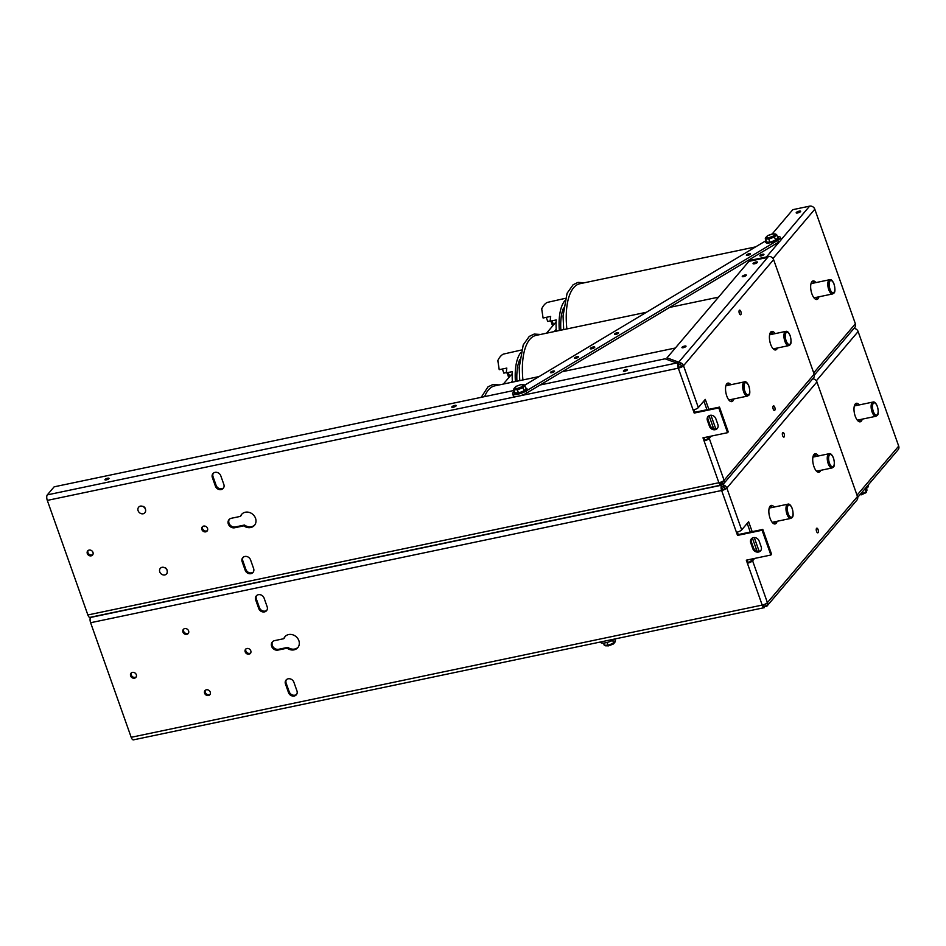 <?xml version="1.0" encoding="UTF-8"?>
<svg xmlns="http://www.w3.org/2000/svg" width="946" height="946" viewBox="0 0 946 946"><rect width="100%" height="100%" fill="white"/><g stroke="black" fill="none" stroke-linecap="round" stroke-linejoin="round"><path stroke-width="1.42" d="M708.388 416.157A4.73 4.091 -139.7 0 0 708.093 419.669L710.15 425.475A4.73 4.091 -139.7 0 0 717.588 428.041M709.465 426.303L707.407 420.485A4.73 4.091 40.3 0 1 708.01 416.547A4.73 4.091 40.3 0 1 712.255 415.412A4.73 4.091 40.3 0 1 715.826 418.723L717.884 424.541A4.73 4.091 40.3 0 1 717.281 428.479A4.73 4.091 40.3 0 1 713.024 429.614A4.73 4.091 40.3 0 1 709.465 426.303L710.15 425.475M229.37 519.248A5.238 4.529 -139.7 0 0 229.89 524.77A5.238 4.529 -139.7 0 0 235.353 526.946L244.494 525.03L243.796 525.846L234.667 527.762A5.238 4.529 40.3 0 1 229.015 525.337A5.238 4.529 40.3 0 1 228.991 519.638A5.238 4.529 40.3 0 1 231.309 518.29L240.438 516.374A8.443 7.308 40.3 0 1 241.585 514.411A8.443 7.308 40.3 0 1 252.748 514.305A8.443 7.308 40.3 0 1 254.462 525.337A8.443 7.308 40.3 0 1 243.796 525.846M241.94 514.009A8.443 7.308 -139.7 0 0 241.135 515.546L240.438 516.374M244.494 525.03A8.443 7.308 -139.7 0 0 254.793 524.912M245.191 570.272L242.129 561.64A4.73 4.091 40.3 0 1 242.744 557.691A4.73 4.091 40.3 0 1 246.989 556.567A4.73 4.091 40.3 0 1 250.56 559.878L253.611 568.511A4.73 4.091 40.3 0 1 253.008 572.46A4.73 4.091 40.3 0 1 248.763 573.583A4.73 4.091 40.3 0 1 245.191 570.272L245.889 569.457A4.73 4.091 -139.7 0 0 253.327 572.023M243.122 557.312A4.73 4.091 -139.7 0 0 242.826 560.812L245.889 569.457M215.416 486.173L212.353 477.541A4.73 4.091 40.3 0 1 212.956 473.591A4.73 4.091 40.3 0 1 217.202 472.456A4.73 4.091 40.3 0 1 220.773 475.767L223.835 484.411A4.73 4.091 40.3 0 1 223.232 488.349A4.73 4.091 40.3 0 1 218.975 489.484A4.73 4.091 40.3 0 1 215.416 486.173L216.114 485.357A4.73 4.091 -139.7 0 0 223.54 487.923M213.335 473.213A4.73 4.091 -139.7 0 0 213.051 476.713L216.114 485.357M205.743 531.841A3.193 2.767 40.3 0 1 202.278 526.887A3.193 2.767 40.3 0 1 207.15 531.013A3.193 2.767 40.3 0 1 205.743 531.841M202.681 526.508A3.193 2.767 -139.7 0 0 207.446 530.564M91.159 555.846A3.193 2.767 40.3 0 1 87.706 550.891A3.193 2.767 40.3 0 1 92.578 555.018A3.193 2.767 40.3 0 1 91.159 555.846M88.096 550.525A3.193 2.767 -139.7 0 0 92.874 554.569M164.829 567.565A3.193 2.767 40.3 0 1 166.709 569.173M143.165 506.394A3.193 2.767 40.3 0 1 145.057 508.002M743.591 276.646A2.164 0.603 160.5 0 1 742.255 276.551A2.164 0.603 160.5 0 1 744.1 275.251A2.164 0.603 160.5 0 1 746.335 275.097A2.164 0.603 160.5 0 1 743.591 276.646M683.272 347.714A2.164 0.603 160.5 0 1 681.936 347.608A2.164 0.603 160.5 0 1 683.769 346.307A2.164 0.603 160.5 0 1 686.016 346.165A2.164 0.603 160.5 0 1 683.272 347.714M754.494 263.804A2.365 0.662 160.5 0 1 753.04 263.698A2.365 0.662 160.5 0 1 755.05 262.279A2.365 0.662 160.5 0 1 757.498 262.113A2.365 0.662 160.5 0 1 754.494 263.804M624.738 371.234A2.164 0.603 160.5 0 1 623.402 371.128A2.164 0.603 160.5 0 1 625.235 369.839A2.164 0.603 160.5 0 1 627.47 369.685A2.164 0.603 160.5 0 1 624.738 371.234M106.283 479.87A2.164 0.603 160.5 0 1 104.947 479.776A2.164 0.603 160.5 0 1 106.78 478.475A2.164 0.603 160.5 0 1 109.027 478.333A2.164 0.603 160.5 0 1 106.283 479.87M453.252 407.229A2.365 0.662 160.5 0 1 451.798 407.123A2.365 0.662 160.5 0 1 453.808 405.704A2.365 0.662 160.5 0 1 456.256 405.538A2.365 0.662 160.5 0 1 453.252 407.229M730.761 401.53A9.46 3.938 78.2 0 0 731.885 399.354M728.905 385.128A9.46 3.938 78.2 0 0 727.001 383.579M733.8 398.952A9.46 3.938 -101.8 0 1 731.778 401.612A9.46 3.938 -101.8 0 1 726.765 395.972A9.46 3.938 -101.8 0 1 727.9 383.095A9.46 3.938 -101.8 0 1 730.809 384.726M774.632 349.854A9.46 3.938 78.2 0 0 775.531 348.388M773.201 334.033A9.46 3.938 78.2 0 0 770.872 331.904M777.435 347.998A9.46 3.938 -101.8 0 1 775.649 349.937A9.46 3.938 -101.8 0 1 770.635 344.297A9.46 3.938 -101.8 0 1 771.77 331.419A9.46 3.938 -101.8 0 1 775.117 333.631M739.193 312.972A2.365 0.981 78.2 0 0 739.063 312.334M739.323 313.363A2.365 0.981 -101.8 0 1 739.606 310.134A2.365 0.981 -101.8 0 1 741.049 312.251A2.365 0.981 -101.8 0 1 740.576 314.77A2.365 0.981 -101.8 0 1 739.323 313.363M773.095 408.696A2.365 0.981 78.2 0 0 772.965 408.057M773.213 409.086A2.365 0.981 -101.8 0 1 773.497 405.858A2.365 0.981 -101.8 0 1 774.951 407.974A2.365 0.981 -101.8 0 1 774.467 410.493A2.365 0.981 -101.8 0 1 773.213 409.086M518.077 396.232L47.312 494.876A4.292 1.786 78.2 0 0 47.3 500.399L87.872 614.959A4.292 1.786 78.2 0 0 90.142 617.525L721.065 485.31A4.292 1.786 -101.8 0 1 718.877 482.732A4.292 1.206 -19.5 0 0 724.092 480.296A4.292 3.713 40.3 0 1 723.122 484.293L720.497 483.69L723.371 485.002A4.292 3.713 40.3 0 1 726.847 488.065A4.292 1.206 160.5 0 1 721.632 490.501A4.292 1.786 -101.8 0 1 721.242 485.806L720.627 485.404M711.274 436.106L709.275 438.459A4.292 1.206 160.5 0 1 704.061 440.895L704.758 440.079A2.14 0.603 -19.5 0 0 707.372 438.861L709.37 436.508M773.603 259.618A4.292 3.713 -139.7 0 0 768.412 256.543L749.67 260.469L667.013 357.836L680.056 362.673A4.292 3.713 40.3 0 1 683.52 365.735L773.603 259.618L814.175 374.19L724.092 480.296L709.275 438.459M87.872 614.959L718.877 482.732L702.984 437.844L727.557 432.689L718.783 407.915L694.21 413.071L693.122 410.008A4.292 1.206 -19.5 0 0 698.337 407.572L705.278 399.389L708.85 409.322M710.943 415.235L715.791 428.893M698.337 407.572L683.52 365.735A4.292 1.206 160.5 0 1 678.317 368.171A4.292 1.786 -101.8 0 1 677.927 363.477L665.073 358.806L540.036 385.01M47.312 494.876L54.147 486.823L514.009 390.462M683.52 365.735L681.617 366.137A2.14 0.603 -19.5 0 1 679.003 367.355A2.14 0.899 78.2 0 1 678.731 365.735L677.927 363.477M723.548 483.879L813.619 377.761A4.292 3.713 -139.7 0 0 814.175 374.19M720.923 482.141L722.247 481.833L723.122 484.293M721.065 485.31L720.273 483.051A2.14 0.899 78.2 0 1 719.835 482.495M713.698 428.786L709.062 415.696M706.946 409.724L703.871 401.057M694.033 409.784L694.908 412.243L719.48 407.099L728.243 431.873L727.557 432.689M703.907 437.643L704.758 440.079M681.617 366.137A2.14 1.857 -139.7 0 0 680.919 365.132L677.478 363.169M680.056 362.673L680.919 365.132M667.675 359.705L667.013 357.836M679.003 367.355L678.317 368.171L693.122 410.008M694.21 413.071L694.908 412.243M705.61 400.312L704.262 400.596M718.783 407.915L719.48 407.099M746.879 255.455A2.164 0.603 160.5 0 1 746.382 255.254A2.164 0.603 160.5 0 1 748.215 253.966A2.164 0.603 160.5 0 1 750.462 253.812A2.164 0.603 160.5 0 1 749.232 254.852A2.164 0.603 160.5 0 1 746.879 255.455M594.218 346.875A2.365 0.662 160.5 0 1 594.762 347.087A2.365 0.662 160.5 0 1 592.752 348.506A2.365 0.662 160.5 0 1 590.304 348.672A2.365 0.662 160.5 0 1 591.64 347.525A2.365 0.662 160.5 0 1 594.218 346.875M554.037 370.95A2.164 0.603 160.5 0 1 554.533 371.139A2.164 0.603 160.5 0 1 552.701 372.428A2.164 0.603 160.5 0 1 550.454 372.582A2.164 0.603 160.5 0 1 551.684 371.542A2.164 0.603 160.5 0 1 554.037 370.95M578.018 356.583A2.164 0.603 160.5 0 1 578.514 356.784A2.164 0.603 160.5 0 1 576.682 358.073A2.164 0.603 160.5 0 1 574.435 358.227A2.164 0.603 160.5 0 1 575.653 357.186A2.164 0.603 160.5 0 1 578.018 356.583M618.045 332.602A2.164 0.603 160.5 0 1 618.554 332.803A2.164 0.603 160.5 0 1 616.721 334.092A2.164 0.603 160.5 0 1 614.474 334.245A2.164 0.603 160.5 0 1 615.692 333.193A2.164 0.603 160.5 0 1 618.045 332.602M777.34 236.606A8.443 2.365 160.5 0 1 780.367 237.351A8.443 2.365 160.5 0 1 777.695 240.331L525.905 391.124A8.443 2.365 160.5 0 1 517.675 394.234A8.443 2.365 160.5 0 1 512.637 393.784A8.443 2.365 160.5 0 1 514.352 391.431M524.876 385.081L765.929 240.71M512.637 393.784L513.323 395.724A8.443 2.365 -19.5 0 0 518.373 396.173A8.443 2.365 -19.5 0 0 526.591 393.063L778.392 242.271A8.443 2.365 -19.5 0 0 781.053 239.291L780.367 237.351M143.13 513.796A4.245 3.666 -139.7 0 0 140.41 506.122A4.245 3.666 -139.7 0 0 143.13 513.796M164.781 574.967A4.245 3.666 -139.7 0 0 162.062 567.293A4.245 3.666 -139.7 0 0 164.781 574.967M772.858 233.946L767.596 235.613L765.491 237.848L766.378 241.999L769.914 242.259L775.614 240.178L777.766 237.813L776.642 234.632L775.212 234.123L773.473 236.027L774.478 236.997L776.642 234.632M766.177 241.419L765.87 241.928A6.764 1.892 -19.5 0 0 769.985 242.791A6.764 1.892 -19.5 0 0 776.737 240.142A6.764 1.892 -19.5 0 0 778.168 237.564L777.612 237.363M772.492 233.816L775.212 234.123M767.596 235.613L772.362 233.899M765.255 238.806L768.791 239.078L768.885 237.706L766.024 237.493L767.774 235.589M775.614 240.178L774.478 236.997L768.791 239.078L769.914 242.259M513.702 389.61L514.825 392.791L518.491 392.992L524.155 390.864L526.165 388.534L524.167 384.762L521.991 386.725L517.427 388.439L514.47 388.274L513.702 389.61L517.356 389.811L517.427 388.439M514.6 392.164L514.293 392.673A6.764 1.892 -19.5 0 0 518.952 393.43A6.764 1.892 -19.5 0 0 526.603 389.728A6.764 1.892 -19.5 0 0 526.591 388.321L526.023 388.12M518.491 392.992L517.356 389.811L523.032 387.683L521.991 386.725M513.915 388.652L515.901 386.429L520.667 384.679L523.623 384.845M525.042 385.353L523.032 387.683L524.155 390.864M799.193 211.147A2.365 0.662 160.5 0 1 800.659 211.254A2.365 0.662 160.5 0 1 798.649 212.673A2.365 0.662 160.5 0 1 796.189 212.838A2.365 0.662 160.5 0 1 799.193 211.147M762.606 254.249A2.164 0.603 160.5 0 1 763.942 254.344A2.164 0.603 160.5 0 1 762.109 255.645A2.164 0.603 160.5 0 1 759.863 255.798A2.164 0.603 160.5 0 1 762.606 254.249M814.376 375.03L854.829 327.363A4.292 3.713 -139.7 0 0 855.385 323.792L814.813 209.232A4.292 3.713 -139.7 0 0 809.622 206.145L792.807 209.669L772.232 233.91M751.42 258.412L748.936 261.344L765.752 257.82L779.717 241.372M770.245 332.755A9.46 3.938 -101.8 0 1 772.078 334.269M775.058 348.495A9.46 3.938 -101.8 0 1 774.561 349.819M818.929 296.808A9.46 3.938 -101.8 0 1 818.006 298.782A9.46 3.938 -101.8 0 1 816.906 299.48A9.46 3.938 -101.8 0 1 811.112 291.025A9.46 3.938 -101.8 0 1 813.028 280.962A9.46 3.938 -101.8 0 1 815.949 282.594M815.901 299.385A9.46 3.938 78.2 0 0 816.091 299.184A9.46 3.938 78.2 0 0 817.025 297.21M814.045 282.984A9.46 3.938 78.2 0 0 812.141 281.447M204.904 526.059A3.382 1.407 -101.8 0 1 204.383 526.508A3.382 1.407 -101.8 0 1 203.485 526.106M751.703 538.487A4.73 4.091 -139.7 0 0 751.42 541.999L753.477 547.805A4.73 4.091 -139.7 0 0 760.915 550.371M752.78 548.633L750.722 542.815A4.73 4.091 40.3 0 1 751.325 538.877A4.73 4.091 40.3 0 1 755.57 537.742A4.73 4.091 40.3 0 1 759.141 541.053L761.199 546.871A4.73 4.091 40.3 0 1 760.596 550.809A4.73 4.091 40.3 0 1 756.351 551.944A4.73 4.091 40.3 0 1 752.78 548.633L753.477 547.805M272.685 641.577A5.238 4.529 -139.7 0 0 273.217 647.099A5.238 4.529 -139.7 0 0 278.68 649.275L287.821 647.36L287.123 648.176L277.982 650.091A5.238 4.529 40.3 0 1 272.33 647.667A5.238 4.529 40.3 0 1 272.306 641.967A5.238 4.529 40.3 0 1 274.624 640.619L283.765 638.704A8.443 7.308 40.3 0 1 284.9 636.741A8.443 7.308 40.3 0 1 296.074 636.634A8.443 7.308 40.3 0 1 297.777 647.667A8.443 7.308 40.3 0 1 287.123 648.176M285.266 636.339A8.443 7.308 -139.7 0 0 284.462 637.876L283.765 638.704M287.821 647.36A8.443 7.308 -139.7 0 0 298.108 647.241M288.518 692.614L285.456 683.97A4.73 4.091 40.3 0 1 286.059 680.02A4.73 4.091 40.3 0 1 290.304 678.897A4.73 4.091 40.3 0 1 293.875 682.208L296.938 690.84A4.73 4.091 40.3 0 1 296.335 694.79A4.73 4.091 40.3 0 1 292.078 695.925A4.73 4.091 40.3 0 1 288.518 692.614L289.216 691.786A4.73 4.091 -139.7 0 0 296.642 694.352M286.437 679.642A4.73 4.091 -139.7 0 0 286.153 683.154L289.216 691.786M258.731 608.503L255.668 599.87A4.73 4.091 40.3 0 1 256.271 595.921A4.73 4.091 40.3 0 1 260.528 594.786A4.73 4.091 40.3 0 1 264.088 598.097L267.15 606.741A4.73 4.091 40.3 0 1 266.547 610.69A4.73 4.091 40.3 0 1 262.302 611.814A4.73 4.091 40.3 0 1 258.731 608.503L259.429 607.687A4.73 4.091 -139.7 0 0 266.867 610.253M256.65 595.542A4.73 4.091 -139.7 0 0 256.366 599.043L259.429 607.687M249.058 654.171A3.193 2.767 40.3 0 1 245.605 649.216A3.193 2.767 40.3 0 1 250.465 653.343A3.193 2.767 40.3 0 1 249.058 654.171M245.995 648.838A3.193 2.767 -139.7 0 0 250.773 652.894M134.486 678.176A3.193 2.767 40.3 0 1 131.021 673.221A3.193 2.767 40.3 0 1 135.893 677.36A3.193 2.767 40.3 0 1 134.486 678.176M131.423 672.854A3.193 2.767 -139.7 0 0 136.2 676.91M208.463 695.523A3.193 2.767 40.3 0 1 205.01 690.568A3.193 2.767 40.3 0 1 209.87 694.707A3.193 2.767 40.3 0 1 208.463 695.523M205.4 690.202A3.193 2.767 -139.7 0 0 210.178 694.258M186.8 634.364A3.193 2.767 40.3 0 1 183.347 629.409A3.193 2.767 40.3 0 1 188.219 633.536A3.193 2.767 40.3 0 1 186.8 634.364M183.737 629.031A3.193 2.767 -139.7 0 0 188.514 633.087M774.076 523.859A9.46 3.938 78.2 0 0 775.2 521.684M772.22 507.458A9.46 3.938 78.2 0 0 770.316 505.909M777.115 521.281A9.46 3.938 -101.8 0 1 775.093 523.942A9.46 3.938 -101.8 0 1 770.079 518.302A9.46 3.938 -101.8 0 1 771.215 505.424A9.46 3.938 -101.8 0 1 774.135 507.056M817.947 472.184A9.46 3.938 78.2 0 0 818.846 470.718M816.516 456.362A9.46 3.938 78.2 0 0 814.187 454.234M820.761 470.328A9.46 3.938 -101.8 0 1 818.964 472.267A9.46 3.938 -101.8 0 1 813.95 466.626A9.46 3.938 -101.8 0 1 815.085 453.749A9.46 3.938 -101.8 0 1 818.432 455.96M782.519 435.302A2.365 0.981 78.2 0 0 782.389 434.663M782.638 435.692A2.365 0.981 -101.8 0 1 782.921 432.464A2.365 0.981 -101.8 0 1 784.364 434.581A2.365 0.981 -101.8 0 1 783.891 437.099A2.365 0.981 -101.8 0 1 782.638 435.692M816.41 531.025A2.365 0.981 78.2 0 0 816.28 530.399M816.54 531.416A2.365 0.981 -101.8 0 1 816.824 528.187A2.365 0.981 -101.8 0 1 818.266 530.304A2.365 0.981 -101.8 0 1 817.793 532.823A2.365 0.981 -101.8 0 1 816.54 531.416M90.461 617.454A4.292 1.786 78.2 0 0 90.615 622.728L131.187 737.301A4.292 1.786 78.2 0 0 133.457 739.855L764.392 607.639A4.292 1.786 -101.8 0 1 762.204 605.073A4.292 1.206 -19.5 0 0 767.407 602.626A4.292 3.713 40.3 0 1 766.437 606.623L763.812 606.019M754.601 558.436L752.602 560.789A4.292 1.206 160.5 0 1 747.387 563.225L748.085 562.409A2.14 0.603 -19.5 0 0 750.686 561.191L752.685 558.838M131.187 737.301L762.204 605.073L746.299 560.174L770.872 555.018L762.098 530.257L737.525 535.401L736.449 532.338A4.292 1.206 -19.5 0 0 741.664 529.902L726.847 488.065L816.918 381.948L857.49 496.52L767.407 602.626L752.602 560.789M741.664 529.902L748.605 521.719L752.176 531.652M754.269 537.565L759.106 551.234M726.847 488.065L724.932 488.467A2.14 0.603 -19.5 0 1 722.33 489.685A2.14 0.899 78.2 0 1 722.046 488.065L721.242 485.806M816.918 381.948A4.292 3.713 -139.7 0 0 812.744 378.79M766.863 606.209L856.946 500.091A4.292 3.713 -139.7 0 0 857.49 496.52M764.238 604.47L765.562 604.163L766.437 606.623M764.392 607.639L763.588 605.381A2.14 0.899 78.2 0 1 763.15 604.825M757.013 551.116L752.377 538.026M750.261 532.054L747.198 523.386M737.36 532.113L738.223 534.585L762.795 529.429L771.569 554.202L770.872 555.018M747.222 559.985L748.085 562.409M724.932 488.467A2.14 1.857 -139.7 0 0 724.246 487.462L720.805 485.499M723.371 485.002L724.246 487.462M722.33 489.685L721.632 490.501L736.449 532.338M737.525 535.401L738.223 534.585M748.925 522.641L747.588 522.925M762.098 530.257L762.795 529.429M866.453 488.408L866.926 490.442L865.921 492.736L859.737 494.959M866.938 489.792L866.24 491.802L860.943 494.214L861.333 494.817L865.921 492.736M865.283 489.129L866.252 492.369M605.641 645.68L604.234 645.184L603.489 643.079M614.865 639.094L615.29 641.719L613.481 643.954L608.562 645.858L605.133 645.775M615.479 640.809L613.694 643.091L608.077 645.278L608.562 645.858M612.724 640.324L613.658 643.824M604.234 645.184L608.077 645.278L607.072 642.452M864.053 489.862L865.72 488.869A8.443 2.365 -19.5 0 0 868.381 485.901L868.097 485.109M600.533 641.979L600.651 642.334A8.443 2.365 -19.5 0 0 605.688 642.772A8.443 2.365 -19.5 0 0 613.919 639.662L615.172 638.917M813.572 455.085A9.46 3.938 -101.8 0 1 815.393 456.599M818.385 470.824A9.46 3.938 -101.8 0 1 817.876 472.149M862.255 419.137A9.46 3.938 -101.8 0 1 861.321 421.112A9.46 3.938 -101.8 0 1 860.233 421.81A9.46 3.938 -101.8 0 1 854.439 413.355A9.46 3.938 -101.8 0 1 856.355 403.292A9.46 3.938 -101.8 0 1 859.264 404.923M859.216 421.715A9.46 3.938 78.2 0 0 859.417 421.514A9.46 3.938 78.2 0 0 860.34 419.539M857.36 405.326A9.46 3.938 78.2 0 0 855.456 403.776M857.691 497.36L898.156 449.705A4.292 3.713 -139.7 0 0 898.7 446.122L858.128 331.561A4.292 3.713 -139.7 0 0 853.954 328.404M521.447 350.02L503.319 354.111A43.256 18.009 78.2 0 0 497.833 360.568L499.216 369.685L506.808 368.089A43.256 18.009 78.2 0 0 506.323 372.89L512.33 371.624A43.256 18.009 78.2 0 0 512.401 382.16M506.335 372.606L503.84 373.126L502.385 369.023M511.1 382.432L512.318 380.99M520.82 352.527A43.256 18.009 78.2 0 0 515.404 381.534M512.235 373.575L503.343 384.052M519.661 359.705A39.708 16.531 78.2 0 0 516.93 381.203M522.925 379.949A54.572 22.716 -101.8 0 1 536.063 335.392L646.485 312.251M507.021 372.748L508.771 377.667M509.681 376.591L508.227 372.488M769.145 508.274A7.261 3.027 -101.8 0 1 769.76 507.978L787.793 504.194A7.261 3.027 78.2 0 0 786.327 511.928A7.261 3.027 78.2 0 0 790.773 518.42L772.74 522.192A7.261 3.027 -101.8 0 1 772.054 522.168M725.83 385.944A7.261 3.027 -101.8 0 1 726.433 385.649L744.478 381.865A7.261 3.027 78.2 0 0 743.012 389.598A7.261 3.027 78.2 0 0 747.458 396.09L729.413 399.862A7.261 3.027 -101.8 0 1 728.739 399.827M484.636 396.622A54.572 22.716 -101.8 0 1 494.793 385.85L539.078 376.567M565.318 298.333L547.19 302.436A43.256 18.009 78.2 0 0 541.703 308.893L543.087 318.01L550.678 316.413A43.256 18.009 78.2 0 0 550.194 321.214L556.201 319.949A43.256 18.009 78.2 0 0 556.319 331.147M810.959 283.812A7.261 3.027 -101.8 0 1 811.573 283.504L829.618 279.72A7.261 3.027 78.2 0 0 828.14 287.454A7.261 3.027 78.2 0 0 832.598 293.946L814.553 297.73A7.261 3.027 -101.8 0 1 813.867 297.694M550.205 320.93L547.71 321.451L546.256 317.336M554.273 331.573L556.189 329.303M564.691 300.852A43.256 18.009 78.2 0 0 559.323 330.509M556.106 321.9L546.516 333.193M563.532 308.029A39.708 16.531 78.2 0 0 560.848 330.189M566.867 328.936A54.572 22.716 -101.8 0 1 579.933 283.705L755.606 246.894M550.891 321.061L552.641 325.992M553.552 324.916L552.097 320.812M854.285 406.141A7.261 3.027 -101.8 0 1 854.888 405.834L872.933 402.062A7.261 3.027 78.2 0 0 871.467 409.784A7.261 3.027 78.2 0 0 875.913 416.275L857.868 420.059A7.261 3.027 -101.8 0 1 857.194 420.024M707.407 420.485L708.093 419.669M235.353 526.946L234.667 527.762M242.826 560.812L242.129 561.64M213.051 476.713L212.353 477.541M47.3 500.399L678.317 368.171M676.981 362.933L519.035 396.031M768.412 256.543L678.909 361.963M722.188 481.597L721.538 482.354M525.905 391.124L526.591 393.063M777.695 240.331L778.392 242.271M777.718 237.872A6.007 1.679 160.5 0 1 775.649 240.118M775.484 240.225A6.007 1.679 160.5 0 1 770.044 242.211M769.843 242.259A6.007 1.679 160.5 0 1 766.461 241.999M773.473 236.027L768.885 237.706M524.025 390.899A6.007 1.679 160.5 0 1 518.609 392.945M518.408 392.98A6.007 1.679 160.5 0 1 514.908 392.791M526.118 388.581A6.007 1.679 160.5 0 1 525.822 389.551A6.007 1.679 160.5 0 1 524.202 390.804M514.47 388.274L516.09 386.406M809.622 206.145L781.041 239.799M814.813 209.232L773 258.483M855.385 323.792L813.714 372.878M750.722 542.815L751.42 541.999M278.68 649.275L277.982 650.091M286.153 683.154L285.456 683.97M256.366 599.043L255.668 599.87M90.615 622.728L721.632 490.501M720.296 485.263L90.639 617.206M765.503 603.926L764.865 604.683M865.72 488.869L865.472 488.195M858.128 331.561L816.327 380.812M898.7 446.122L857.029 495.207M829.063 453.737A7.261 3.027 78.2 0 0 827.596 461.471A7.261 3.027 78.2 0 0 832.042 467.963L833.331 467.158C834.644 466.295 834.727 463.315 833.58 458.219C832.042 454.624 830.541 453.134 829.063 453.737L812.91 457.119M833.461 466.319A6.255 2.602 -101.8 0 1 828.696 459.898A6.255 2.602 -101.8 0 1 832.208 455.759A6.255 2.602 -101.8 0 1 833.461 466.319M785.748 331.407A7.261 3.027 78.2 0 0 784.269 339.141A7.261 3.027 78.2 0 0 788.728 345.621L790.005 344.829C791.329 343.966 791.412 340.986 790.253 335.889C788.728 332.294 787.226 330.804 785.748 331.407L769.595 334.789M790.135 343.989A6.255 2.602 -101.8 0 1 785.381 337.568A6.255 2.602 -101.8 0 1 788.893 333.43A6.255 2.602 -101.8 0 1 790.135 343.989M792.192 516.776A6.255 2.602 -101.8 0 1 787.427 510.355A6.255 2.602 -101.8 0 1 790.951 506.216A6.255 2.602 -101.8 0 1 792.192 516.776M748.877 394.447A6.255 2.602 -101.8 0 1 744.112 388.026A6.255 2.602 -101.8 0 1 747.624 383.887A6.255 2.602 -101.8 0 1 748.877 394.447M834.005 292.302A6.255 2.602 -101.8 0 1 829.252 285.893A6.255 2.602 -101.8 0 1 832.764 281.754A6.255 2.602 -101.8 0 1 834.005 292.302M877.332 414.632A6.255 2.602 -101.8 0 1 872.567 408.223A6.255 2.602 -101.8 0 1 876.079 404.084A6.255 2.602 -101.8 0 1 877.332 414.632M138.991 506.772L140.516 506.075C144.632 506.252 146.252 508.298 145.365 512.176M160.654 567.943L162.18 567.233C166.295 567.423 167.903 569.457 167.016 573.347M775.779 234.04L772.598 233.792M524.167 384.762L520.879 384.573M520.785 384.596L515.901 386.429M613.481 643.954L608.633 645.834M816.54 471.203L832.042 467.963M773.225 348.873L788.728 345.621M669.626 307.403L718.522 297.15M519.756 380.611L519.177 367.651L523.221 344.912L529.275 336.398L534.147 334.068L540.497 334.458M787.793 504.194C789.283 503.591 790.785 505.081 792.31 508.676C793.469 513.773 793.387 516.753 792.062 517.616L790.773 518.42M744.478 381.865C745.956 381.262 747.458 382.752 748.995 386.346C750.143 391.443 750.06 394.423 748.747 395.286L747.458 396.09M562.231 371.719L675.349 348.01M481.183 397.344L488.006 386.855L492.89 384.525L499.24 384.916M829.618 279.72C831.096 279.117 832.598 280.619 834.124 284.214C835.283 289.31 835.2 292.29 833.875 293.154L832.598 293.946M563.698 329.598L563.047 315.976L567.092 293.236L573.146 284.722L578.018 282.381L584.368 282.783M872.933 402.062C874.411 401.459 875.913 402.949 877.45 406.544C878.598 411.64 878.515 414.62 877.202 415.483L875.913 416.275"/></g></svg>
